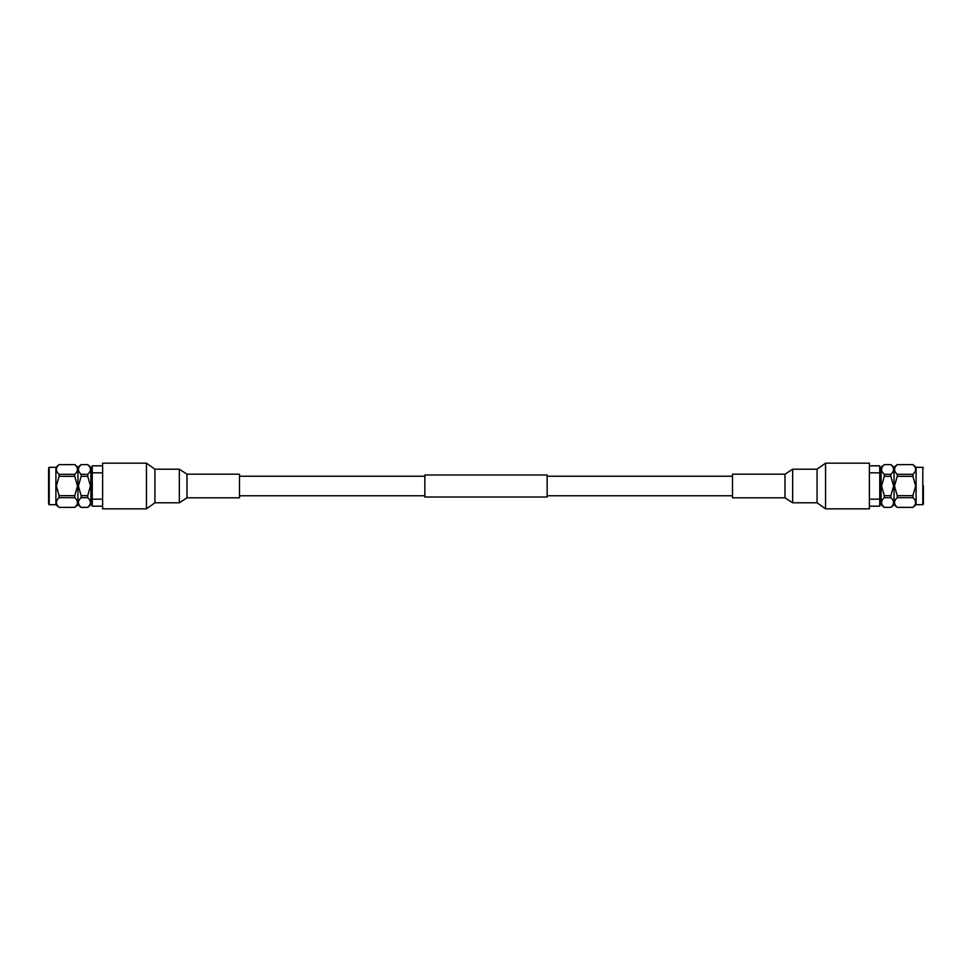 <?xml version="1.0" encoding="UTF-8"?>
<svg xmlns="http://www.w3.org/2000/svg" width="972" height="972" viewBox="0 0 972 972"><rect width="100%" height="100%" fill="white"/><g stroke="black" fill="none" stroke-linecap="round" stroke-linejoin="round"><path stroke-width="1.46" d="M547.139 486L547.139 497.008L424.861 497.008L424.861 474.992L547.139 474.992L547.139 486M825.556 508.83L817.075 502.791L817.075 469.209L825.556 463.17L869.381 463.17L869.381 508.83L825.556 508.83L825.556 463.17M817.075 502.791L792.666 502.791L784.999 497.822L784.999 474.178L792.666 469.209L817.075 469.209M784.999 474.178L732.511 474.178L732.511 497.822L784.999 497.822M869.381 472.829L879.757 472.829L879.757 506.181L869.393 506.181L869.381 508.83M179.334 469.209L154.925 469.209L146.444 463.17L146.444 508.83L154.925 502.791L179.334 502.791L187.001 497.822L239.489 497.822L239.489 474.178L187.001 474.178L179.334 469.209L179.334 502.791M102.619 499.171L92.243 499.171L92.243 465.819L102.619 465.819L102.619 463.17L146.444 463.17M102.619 463.17L102.619 508.83L146.444 508.83M92.243 499.171L92.243 506.181L102.607 506.181M48.6 502.852L48.6 469.148M55.902 467.301L49.208 467.301L49.208 504.699L55.902 504.699L55.902 467.301L59.098 464.616C55.501 467.86 55.501 471.08 59.098 474.312L74.747 474.312C78.343 471.104 78.343 467.872 74.747 464.64L59.098 464.64L74.747 464.616L77.942 467.301L77.942 504.699L81.15 507.384L87.723 507.36C91.307 504.14 91.307 500.92 87.723 497.688L81.15 497.688C77.553 500.896 77.553 504.128 81.15 507.36L87.723 507.384L90.918 504.699L90.918 467.301L87.723 464.616L81.15 464.64C77.553 467.86 77.553 471.08 81.15 474.312L87.723 474.312C91.307 471.104 91.307 467.872 87.723 464.64L81.15 464.616L77.942 467.301M59.098 476.329L56.34 486L59.098 495.671L74.747 495.671L77.505 486L74.747 476.329L59.098 476.329L59.098 474.312M74.747 474.312L74.747 476.329M81.15 476.329L78.392 486L81.15 495.671L87.723 495.671L90.469 486L87.723 476.329L81.15 476.329L81.15 474.312M87.723 474.312L87.723 476.329M81.15 497.688L81.15 495.671M87.723 495.671L87.723 497.688M74.747 495.671L74.747 497.688L59.098 497.688C55.501 500.896 55.501 504.128 59.098 507.36L74.747 507.36C78.343 504.14 78.343 500.92 74.747 497.688M77.942 504.699L74.747 507.384L59.098 507.384L55.902 504.699M59.098 497.688L59.098 495.671M92.243 472.829L102.619 472.829M879.757 499.171L869.381 499.171M923.4 486L923.4 504.091L923.4 486M912.902 474.312L912.902 476.329L897.253 476.329L897.253 474.312L912.902 474.312C916.499 471.104 916.499 467.872 912.902 464.64L916.098 467.301L916.098 504.699L922.793 504.699L922.793 467.301L923.4 467.909M912.902 495.671L912.902 497.688L897.253 497.688L897.253 495.671L912.902 495.671L915.66 486L912.902 476.329M890.85 474.312L890.85 476.329L884.277 476.329L884.277 474.312L890.85 474.312C894.447 471.104 894.447 467.872 890.85 464.64L884.277 464.616L881.082 467.301L881.082 504.699L884.277 507.384L890.85 507.384C894.447 504.14 894.447 500.92 890.85 497.688L884.277 497.688C880.693 500.896 880.693 504.128 884.277 507.36L890.85 507.36L894.058 504.699L894.058 467.301L897.253 464.616C893.657 467.86 893.657 471.08 897.253 474.312M897.253 476.329L894.495 486L897.253 495.671M897.253 464.64L912.902 464.616L897.253 464.64M884.277 476.329L881.531 486L884.277 495.671L890.85 495.671L893.608 486L890.85 476.329M894.058 467.301L890.85 464.616L884.277 464.616C880.693 467.86 880.693 471.08 884.277 474.312M890.85 495.671L890.85 497.688M884.277 497.688L884.277 495.671M897.253 497.688C893.657 500.896 893.657 504.128 897.253 507.36L912.902 507.36C916.499 504.14 916.499 500.92 912.902 497.688M894.058 504.699L897.253 507.384L912.902 507.384L916.098 504.699M879.757 472.829L879.757 465.819L869.393 465.819M792.666 502.791L792.666 469.209M154.925 469.209L154.925 502.791M187.001 474.178L187.001 497.822M424.861 495.781L239.489 495.781M732.511 495.781L547.139 495.781M732.511 476.219L547.139 476.219M424.861 476.219L239.489 476.219M49.208 504.699L48.6 504.091M92.243 501.321L90.918 501.321M92.243 470.679L90.918 470.679M49.208 467.301L48.6 467.909M922.793 504.699L923.4 504.091M879.757 501.321L881.082 501.321M879.757 470.679L881.082 470.679M916.098 467.301L922.793 467.301"/></g></svg>

